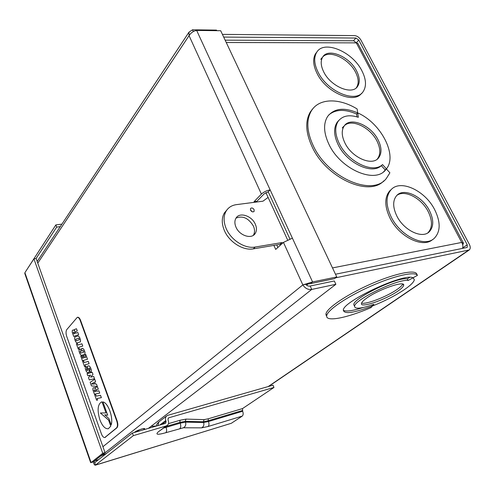 <?xml version="1.0" encoding="UTF-8"?>
<svg xmlns="http://www.w3.org/2000/svg" width="495" height="495" viewBox="0 0 495 495"><rect width="100%" height="100%" fill="white"/><g stroke="black" fill="none" stroke-linecap="round" stroke-linejoin="round"><path stroke-width="0.74" d="M402.72 284.105C402.157 285.442 400.331 287.18 397.256 289.328C387.041 296.604 365.706 304.833 361.579 303.051M398.06 290.961C401.556 288.529 403.425 286.642 403.666 285.306C405.331 280.17 378.223 289.55 366.486 298.262C363.355 300.514 361.678 302.253 361.461 303.478C360.044 308.54 385.952 299.611 398.06 290.961M413.028 277.806L408.134 280.479C398.005 278.617 353.832 300.069 354.575 306.318C354.983 309.332 361.424 308.657 373.898 304.307L372.419 306.028C384.869 301.04 395.623 295.503 404.693 289.427C410.708 285.275 413.925 282.039 414.346 279.724L413.022 277.788M413.517 278.042L413.504 277.528M387.61 193.947L389.107 192.4M409.848 277.392L407.292 278.796C397.151 276.884 353.022 298.355 353.783 304.654L354.451 306.058M155.387 426.331L155.807 426.016L151.13 426.282M335.647 277.819L469.291 249.938C470.541 248.707 470.559 246.844 469.347 244.351L360.929 40.07C359.271 37.385 357.173 35.9 354.643 35.615L222.416 34.372M306.578 285.188L308.41 283.715M417.433 275.369C415.15 271.074 393.878 275.839 370.303 286.382C346.729 296.87 327.412 310.13 326.725 315.662C325.302 322.319 347.02 318.025 370.978 307.612L372.302 306.077C353.913 313.007 344.26 314.393 343.332 310.216C342.305 301.696 404.31 272.634 412.997 277.794L417.433 275.369L416.586 273.679C414.284 269.348 393.005 274.075 369.456 284.613C345.894 295.1 326.613 308.397 325.951 313.966L326.681 316.113M363.039 307.544C352.718 310.86 346.147 311.782 343.32 310.315M335.48 274.23L466.748 247.525L467.218 247.308L467.237 244.771L358.782 40.058L355.917 38.028L223.69 37.076M153.481 426.146L153.728 426.814M326.514 315.191L325.92 314.721M372.37 306.034L371.881 305.019M408.134 280.479L407.292 278.796M372.333 306.077L371.838 305.031M372.302 306.077L371.807 305.044M342.268 127.927L343.629 126.423M337.497 121.832L337.986 121.454M338.005 121.219L338.611 120.7M311.732 109.964L312.326 109.426M312.246 109.358L312.815 108.795M320.76 59.357L321.991 57.779M356.245 87.85L356.536 87.454C358.993 83.507 358.665 78.427 355.565 72.214C349.062 58.862 329.763 49.562 322.895 56.764M323.674 71.812C330.586 86.532 352.298 95.578 357.637 86.309C360.088 82.362 359.76 77.276 356.647 71.057C349.581 56.418 327.739 47.365 322.548 57.302C320.451 61.095 320.822 65.928 323.674 71.812M361.969 70.94C352.514 51.418 323.34 39.34 316.447 52.748C313.719 57.773 314.226 64.171 317.969 71.942C327.158 91.594 356.091 103.672 363.256 91.445C366.603 86.142 366.176 79.305 361.969 70.94M317.078 51.789L315.408 53.961C312.679 58.985 313.18 65.377 316.918 73.136C325.84 92.212 353.721 104.439 361.604 93.289M427.859 232.854L427.989 232.737C432.531 227.78 432.605 220.745 428.206 211.637C421.579 198.26 404.774 189.381 396.916 195.352M396.773 215.894C403.666 230.324 422.167 239.203 429.283 231.771C433.83 226.815 433.892 219.78 429.481 210.653C422.359 196.175 403.611 187.419 396.644 195.63C392.665 200.456 392.708 207.207 396.773 215.894M434.746 209.812C425.199 190.488 400.127 178.819 390.864 189.962C385.679 196.367 385.76 205.314 391.106 216.804C400.245 236.041 424.877 247.921 434.406 238.175C440.6 231.536 440.717 222.082 434.746 209.812M391.452 189.356L389.639 190.996C384.448 197.4 384.522 206.335 389.856 217.806C398.852 236.758 423.002 248.663 432.754 239.425M377.14 159.211L377.456 158.852C380.735 154.378 380.581 148.463 376.998 141.106C370.464 127.599 352.063 118.559 344.6 125.464M344.897 142.919C351.796 157.707 372.376 166.574 378.638 157.781C381.917 153.302 381.756 147.38 378.168 140.023C371.077 125.247 350.287 116.443 344.198 125.99C341.377 130.309 341.606 135.952 344.897 142.919M339.224 143.414C347.837 161.89 373.057 173.937 382.524 164.588L381.329 165.646L385.16 169.921L386.428 168.875C397.739 155.114 380.748 122.871 357.755 112.934L358.324 117.309C349.266 114.395 342.571 115.688 338.246 121.188C334.608 126.875 334.929 134.281 339.224 143.414M338.97 120.254L337.132 122.327C333.488 128.013 333.803 135.413 338.085 144.534C346.673 162.985 371.856 175.001 381.329 165.646M386.378 168.937L385.766 169.692C375.111 184.214 340.405 169.265 328.94 144.311C323.619 132.889 323.192 123.589 327.653 116.412C334.131 108.281 344.13 107.099 357.644 112.879L356.518 114.005L357.687 112.848L357.13 108.962C339.112 97.874 319.232 98.097 311.522 110.602C306.114 119.716 306.683 131.41 313.242 145.679C327.783 177.835 372.605 196.985 386.385 178.423L389.893 172.811L386.378 168.937L383.687 171.685M328.76 114.958C335.61 109.228 344.867 108.912 356.518 114.005M313.18 108.356L310.439 111.771C305.025 120.891 305.588 132.573 312.122 146.817C326.149 177.81 368.917 197.27 383.873 180.811M357.699 112.953L356.579 114.079L356.975 116.876M315.717 53.46L316.163 53.083M287.546 239.79L265.902 192.611M462.707 244.87L463.512 243.218L461.705 242.432C462.887 244.443 463.165 246.43 462.54 248.379M225.151 40.169L353.702 40.776L356.326 42.873L357.91 43.461L463.289 242.797M382.524 164.588L386.428 168.875M386.36 168.863L385.16 169.921M316.181 52.81L316.751 52.253M390.394 190.235L391.05 189.764M250.445 209.954L252.332 211.81M250.532 210.171C251.72 211.922 252.914 212.324 254.108 211.365L254.114 209.688C252.926 207.931 251.732 207.535 250.538 208.5L250.532 210.171M236.016 218.109C242.754 215.43 248.558 218.097 253.428 226.11C254.944 229.686 254.894 232.768 253.292 235.354M235.96 227.112C239.339 235.558 251.51 239.58 255.148 233.572C256.8 230.979 256.856 227.867 255.321 224.241C251.868 215.758 239.537 211.78 236.004 218.128C234.531 220.646 234.519 223.641 235.96 227.112M282.923 242.859L281.853 242.587L255.216 247.042C245.05 249.047 230.986 240.155 226.184 228.56C223.412 221.822 223.4 215.993 226.153 211.068C228.412 207.43 231.821 205.289 236.381 204.645L262.981 201.187L268.098 197.394M280.95 244.654L279.885 244.388L253.292 248.867C243.144 250.872 229.123 242.024 224.346 230.46C221.587 223.74 221.587 217.924 224.34 213.005L226.976 209.855M281.853 242.587L279.885 244.388M36.067 258.526L56.678 227.106L60.254 226.642M165.212 423.46L132.406 433.045L133.359 435.631L166.172 425.972L167.471 425.248C168.647 424.048 168.925 422.532 168.312 420.7L167.991 419.871L168.312 418.077L168.845 417.774L273.97 387.449L273.005 385.184L167.892 415.286L166.543 416.054C165.417 417.236 165.151 418.727 165.757 420.521L166.072 421.35L165.745 423.163L165.212 423.46M94.106 461.235L94.669 462.714L132.406 433.045M61.918 224.13L55.867 224.903L56.678 227.106M26.891 269.62L55.867 224.903M93.227 461.903C93.864 464.155 94.576 465.25 95.356 465.182L133.359 435.631M95.356 465.182L231.338 423.281L242.247 416.097L208.11 426.492L201.644 427.853L183.428 427.773L165.788 432.723C157.453 435.043 155.022 434.697 158.493 431.696L166.172 425.972M168.467 423.646L180.013 420.261L186.046 419.098L204.113 419.624L208.308 418.789L242.531 408.573L273.97 387.449M242.531 408.573L242.661 411.24C243.447 413.498 243.305 415.119 242.247 416.097M24.911 273.859L24.899 272.677L33.92 258.848L102.743 453.29L105.02 452.609L36.135 258.52L33.92 258.848M105.02 452.609L93.295 461.878L91.915 462.299M24.899 272.677L91.068 462.559L102.743 453.29M231.338 423.281L95.547 465.059L94.712 462.67M216.761 30.678L216.488 30.102L192.524 29.799L188.997 32.15L189.065 35.665C190.946 32.744 193.477 30.999 196.657 30.43L220.696 30.727L336.761 276.953L312.574 281.933L302.841 284.897C305.155 288.418 308.125 289.928 311.745 289.427L335.876 284.303L148.413 428.367M143.507 429.802L144.608 428.788C145.202 427.562 136.991 430.285 134.968 431.993L134.349 432.475M100.621 456.087L106.604 453.327M139.448 429.747L136.905 431.733M273.877 245.396L275.703 249.424L283.437 242.395L292.403 238.169L312.574 281.933L310.439 283.647L305.712 284.303C306.906 285.782 308.397 286.358 310.179 286.017L334.311 280.968L335.876 284.303M289.841 238.844L268.234 191.837L264.262 193.755L256.942 201.261L257.245 201.935M276.73 244.914L277.881 247.444M268.234 191.837L270.146 189.882C266.743 190.488 263.823 191.899 261.397 194.108L254.09 201.632L254.393 202.306M192.524 29.799L193.335 31.569M305.712 284.303L302.841 284.897L283.437 242.395M100.974 456.006L311.745 289.427L310.179 286.017M196.657 30.43L292.403 238.169M310.439 283.647L334.589 278.642L336.761 276.953M256.942 201.261L254.09 201.632M110.769 426.17L108.591 420.125L100.392 413.003L106.004 412.898L102.007 401.872L101.475 401.965C97.651 404.434 97.107 410.355 99.842 419.729C102.347 426.115 105.188 429.115 108.349 428.726L110.787 426.164L108.615 420.125L100.417 413.003M108.325 428.732L110.787 426.164M95.584 381.62L94.737 379.275L90.158 382.301L91.451 385.908L97.298 386.434L96.451 384.083L95.405 384.071L94.7 382.103L95.584 381.62L94.718 379.281M97.298 386.434L96.469 384.077L95.386 384.071L94.681 382.109L95.566 381.626M95.343 388.81L94.372 387.653L93.017 387.944L92.868 389.85L94.415 394.175L99.712 393.117L98.876 390.809L96.766 391.242L96.209 389.645M99.712 393.117L98.895 390.803L96.785 391.236L96.191 389.645L98.319 389.2L97.49 386.898L95.424 387.344L95.337 388.841L94.353 387.659L93.017 387.944M97.626 400.053L97.063 398.487L101.376 397.671L100.516 395.301L96.24 396.13L95.677 394.565L94.65 394.769L96.593 400.245L97.626 400.053L97.082 398.481M107.687 415.187L104.761 414.822L108.919 418.591L111.22 424.902C113.497 417.532 108.058 402.596 102.929 401.94L107.693 415.2L104.761 414.822M81.124 351.215L80.326 349.049L79.181 349.402L79.045 351.326L79.973 353.906L81.329 355.379L84.892 354.333L85.035 352.397L84.094 349.786L82.721 348.313L81.304 348.746L82.083 350.924L83.29 350.559L83.872 352.155L80.722 353.102L80.153 351.506L81.124 351.215L80.326 349.049M80.741 353.096L80.171 351.506L81.106 351.221M83.599 361.004L82.616 361.276L84.527 366.616L85.542 366.343L84.992 364.815L89.112 363.701L88.283 361.387L84.15 362.526L83.618 360.997L84.169 362.526M101.419 433.874C102.434 436.454 103.566 437.667 104.816 437.512L116.504 427.94C117.674 426.56 117.748 424.234 116.727 420.948L80.178 320.401C79.33 318.254 78.365 317.233 77.282 317.332L66.769 329.621C65.823 331.167 65.798 333.426 66.707 336.39L101.419 433.874M87.584 372.797L89.069 372.426L89.236 370.501L88.537 368.385L89.632 368.101L90.208 369.697L89.508 369.876L90.344 372.197L91.247 371.968L91.402 370.037L90.418 367.309L89.02 365.786L87.485 366.189L87.343 368.113L88.017 370.229L86.959 370.501L86.433 368.985L87.126 368.806L86.328 366.585L85.437 366.82L85.288 368.738L86.204 371.275L87.584 372.797L89.088 372.426L89.236 370.501L88.556 368.379L89.626 368.101M83.698 355.546L82.745 355.825L83.513 357.953L82.56 358.225L81.687 355.732L80.728 356.01L82.405 360.694L87.51 359.259L85.802 354.525L84.824 354.81L85.728 357.316L84.466 357.675L83.698 355.546L84.484 357.675M78.284 349.142L79.256 348.839L78.711 347.329L82.752 346.061L81.929 343.784L77.882 345.077L77.356 343.567L76.372 343.883L78.284 349.142M77.901 345.071L77.356 343.567M79.596 337.318L78.235 335.882L74.751 337.07L74.621 338.995L75.549 341.575L76.886 343.016L80.376 341.878L80.518 339.935L79.596 337.318L78.216 335.888M76.886 343.016L80.4 341.872L80.537 339.929L79.577 337.324M74.51 330.926L73.6 329.88L72.332 330.332L72.208 332.263L73.687 336.396L78.649 334.694L77.851 332.485L75.859 333.178L75.308 331.656L77.276 330.963L76.484 328.76L74.553 329.447L74.51 330.951L73.582 329.887M75.877 333.172L75.327 331.65L77.3 330.957L76.484 328.76M106.004 412.898L102.026 401.872L101.525 401.952M87.838 375.779L90.591 375.161L88.5 377.673L89.304 379.925L94.508 378.712L93.722 376.472L90.721 377.128L92.986 374.43L92.225 372.314L87.04 373.607L87.819 375.779L90.573 375.111M104.99 437.438L116.894 427.829C118.064 426.449 118.138 424.122 117.111 420.843L80.561 320.327C79.714 318.18 78.748 317.153 77.665 317.258L77.325 317.326M90.344 372.197L91.247 371.968L91.402 370.037L90.418 367.309M90.399 367.315L89.001 365.786M86.959 370.501L86.433 368.985M86.415 368.992L87.126 368.806L86.309 366.591M84.527 366.616L85.542 366.343M85.524 366.35L84.973 364.821L89.112 363.701L88.258 361.393M82.405 360.694L87.51 359.259M87.491 359.265L85.783 354.525M81.669 355.732L82.56 358.225M81.329 355.379L84.892 354.333M84.874 354.34L85.035 352.397M85.016 352.397L84.094 349.786L82.702 348.319M82.083 350.924L83.29 350.553M78.266 349.148L79.256 348.839M79.231 348.845L78.693 347.335L82.752 346.061M82.733 346.067L81.904 343.784M78.835 338.159L75.716 339.205L76.273 340.758L79.398 339.719L78.835 338.159L75.735 339.199L76.292 340.752M73.687 336.396L78.631 334.7L77.851 332.485M74.392 332.009L73.285 332.399L73.823 333.89L74.931 333.506L74.392 332.009L73.303 332.393L73.842 333.884M111.196 424.902C113.479 417.539 108.04 402.602 102.91 401.946M94.632 394.775L95.677 394.565M101.357 397.677L100.516 395.301M100.497 395.301L96.24 396.13M96.216 396.136L95.659 394.571M98.301 389.206L97.466 386.904L95.424 387.344M95.207 389.881L94.019 390.128L94.582 391.687L95.77 391.446L95.207 389.881M94.038 390.122L94.601 391.681L95.77 391.446M94.316 384.064L93.79 382.598L91.711 383.73L91.823 384.052L94.316 384.064L91.841 384.046L91.73 383.724L93.79 382.604M94.508 378.712L93.722 376.472L90.703 377.128L92.986 374.43M92.967 374.43L92.206 372.32M326.434 315.148L326.044 315.241M268.197 386.564L468.27 250.408M356.301 42.818L358.782 40.058M467.237 244.771L462.683 247.908M355.917 38.028L353.467 40.776M332.504 267.919L461.705 242.432L356.326 42.873L226.252 42.508M255.216 247.042L253.292 248.867M98.517 459.682L94.545 460.888M242.364 410.522L208.166 420.781L208.463 421.523L242.661 411.24M208.308 418.789L208.166 420.781L203.327 421.759L203.618 422.507L208.463 421.523C209.249 423.85 209.125 425.508 208.11 426.492M204.113 419.624L203.327 421.759L185.21 421.35L185.514 422.136L203.618 422.507C204.311 424.877 203.649 426.653 201.644 427.853M186.046 419.098L185.21 421.35L179.883 422.396L180.192 423.188L185.514 422.136C186.225 424.636 185.532 426.511 183.428 427.773M180.013 420.261L179.883 422.396L165.769 426.554L166.072 427.358L180.192 423.188C181.015 425.688 180.91 427.457 179.877 428.503M163.814 427.965L166.072 427.358C166.895 429.883 166.796 431.671 165.788 432.723M162.057 424.382L166.072 421.35M165.757 420.521L159.761 425.05M168.845 417.774L168.09 418.343M159.433 421.493L158.901 421.895L157.893 425.601M158.493 431.696L166.945 425.638M261.397 194.108L189.065 35.665L37.769 263.117M102.929 446.713L302.841 284.897M143.835 428.522L144.132 429.314M105.212 437.295L105.59 437.184M116.504 427.94L116.894 427.829M116.727 420.948L117.111 420.843M80.178 320.401L80.561 320.327M403.666 285.306L403.165 284.303M268.618 386.44L468.988 250.148M354.575 306.318L353.783 304.654M326.725 315.662L325.951 313.966M357.637 86.309L356.536 87.454M316.447 52.748L315.408 53.961M429.283 231.771L427.989 232.737M390.864 189.962L389.639 190.996M378.638 157.781L377.456 158.852M311.522 110.602L310.439 111.771M385.766 169.692L384.565 170.75M338.246 121.188L337.132 122.327M254.108 211.365L253.787 211.693M255.148 233.572L253.36 235.304M226.153 211.068L224.34 213.005M91.891 462.305L91.501 462.429M24.756 273.413L90.696 462.726M156.414 426.034C157.026 423.343 156.971 423.998 158.901 421.895L166.543 416.054M37.187 261.49L188.997 32.15M104.816 437.512L105.194 437.401"/></g></svg>
